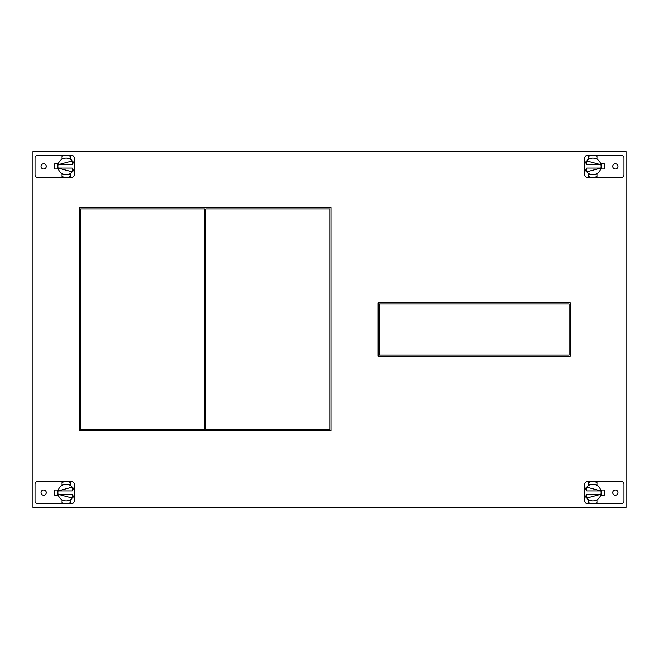 <?xml version="1.0" encoding="UTF-8"?>
<svg xmlns="http://www.w3.org/2000/svg" width="659" height="659" viewBox="0 0 659 659"><rect width="100%" height="100%" fill="white"/><g stroke="black" fill="none" stroke-linecap="round" stroke-linejoin="round"><path stroke-width="0.99" d="M584.838 164.157L584.838 157.831A2.405 2.405 0 0 1 587.251 155.425L621.577 155.425A2.405 2.405 0 0 1 623.982 157.831L623.982 174.964A2.405 2.405 0 0 1 621.577 177.37L587.251 177.37A2.405 2.405 0 0 1 584.838 174.964L584.838 168.638M615.374 169.009A2.611 2.611 0 0 0 617.985 166.398A2.611 2.611 0 0 0 615.374 163.786A2.611 2.611 0 0 0 612.763 166.398A2.611 2.611 0 0 0 615.374 169.009M600.72 168.992L604.287 168.992L604.287 163.803L600.72 163.803M588.685 156.241A10.972 10.972 0 0 1 596.988 156.241L596.988 159.206A8.303 8.303 0 0 0 588.685 159.206L588.685 156.241M592.836 155.425L593.331 155.433M593.421 158.119L592.836 158.094M596.988 176.554A10.972 10.972 0 0 1 588.685 176.554L588.685 173.589A8.303 8.303 0 0 0 596.988 173.589L596.988 176.554M592.532 177.362L593.141 177.362M584.558 167.007L584.533 166.398L584.558 167.007M596.988 159.206A8.303 8.303 0 0 1 596.988 173.589M588.685 173.589A8.303 8.303 0 0 1 588.685 159.206M586.617 168.07L600.967 168.07L586.617 171.9L586.617 168.07M601.115 165.788L601.14 166.398L601.115 165.788M586.617 160.895L600.967 164.725L586.617 164.725L586.617 160.895M601.618 163.803L601.618 168.992M593.413 481.647L592.836 481.63A10.972 10.972 0 0 1 596.988 482.446L596.988 485.411A8.303 8.303 0 0 0 588.685 485.411L588.685 482.446A10.972 10.972 0 0 1 592.836 481.63L621.577 481.63A2.405 2.405 0 0 1 623.982 484.036L623.982 501.169A2.405 2.405 0 0 1 621.577 503.575L592.836 503.575A10.972 10.972 0 0 1 588.685 502.759L588.685 499.794A8.303 8.303 0 0 0 596.988 499.794L596.988 502.759A10.972 10.972 0 0 1 592.836 503.575L587.251 503.575A2.405 2.405 0 0 1 584.838 501.169L584.838 494.843M592.194 481.647L587.251 481.63A2.405 2.405 0 0 0 584.838 484.036L584.838 490.362M615.374 495.214A2.611 2.611 0 0 0 617.985 492.602A2.611 2.611 0 0 0 615.374 489.991A2.611 2.611 0 0 0 612.763 492.602A2.611 2.611 0 0 0 615.374 495.214M600.72 490.008L604.287 490.008L604.287 495.197L600.72 495.197M594.434 481.745L592.836 481.63M594.212 481.721L593.775 481.671M593.487 484.324L592.301 484.316M592.499 503.567L593.174 503.567M592.268 500.889L593.372 500.889M584.566 493.336L584.533 492.602A8.303 8.303 0 0 1 588.685 485.411M596.988 485.411A8.303 8.303 0 0 1 596.988 499.794M588.685 499.794A8.303 8.303 0 0 1 584.533 492.602M600.967 494.275L586.617 494.275L586.617 498.105L600.967 494.275M601.107 491.878L601.14 492.602M586.617 487.1L600.967 490.93L586.617 490.93L586.617 487.1M601.618 495.197L601.618 490.008M74.162 494.843L74.162 501.169A2.405 2.405 0 0 1 71.749 503.575L37.423 503.575A2.405 2.405 0 0 1 35.018 501.169L35.018 484.036A2.405 2.405 0 0 1 37.423 481.63L71.749 481.63A2.405 2.405 0 0 1 74.162 484.036L74.162 490.362M43.626 489.991A2.611 2.611 0 0 0 41.015 492.602A2.611 2.611 0 0 0 43.626 495.214A2.611 2.611 0 0 0 46.237 492.602A2.611 2.611 0 0 0 43.626 489.991M58.28 490.008L54.713 490.008L54.713 495.197L58.28 495.197M70.315 502.759A10.972 10.972 0 0 1 62.012 502.759L62.012 499.794A8.303 8.303 0 0 0 70.315 499.794L70.315 502.759M66.164 503.575L65.669 503.567M65.579 500.881L66.164 500.906M62.012 482.446A10.972 10.972 0 0 1 70.315 482.446L70.315 485.411A8.303 8.303 0 0 0 62.012 485.411L62.012 482.446M66.468 481.638L65.859 481.638M74.442 491.993L74.467 492.602L74.442 491.993M62.012 499.794A8.303 8.303 0 0 1 62.012 485.411M70.315 485.411A8.303 8.303 0 0 1 70.315 499.794M72.383 490.93L58.033 490.93L72.383 487.1L72.383 490.93M57.885 493.212L57.86 492.602L57.885 493.212M72.383 498.105L58.033 494.275L72.383 494.275L72.383 498.105M57.382 495.197L57.382 490.008M626.05 507.43L32.95 507.43L32.95 151.57L626.05 151.57L626.05 507.43M604.287 168.992L604.287 163.803M54.713 490.008L54.713 495.197M54.713 168.992L54.713 163.803L54.713 168.992L58.28 168.992M604.287 490.008L604.287 495.197M79.508 430.681L330.983 430.681L330.983 207.676L79.508 207.676L79.508 430.681M378.134 356.189L570.299 356.189L570.299 302.81L378.134 302.81L378.134 356.189M379.32 303.997L379.32 355.003L569.112 355.003L569.112 303.997L379.32 303.997M204.652 429.495L204.652 208.862L80.695 208.862L80.695 429.495L204.652 429.495M205.839 429.495L205.839 208.862L329.797 208.862L329.797 429.495L205.839 429.495M65.587 177.353L66.164 177.37A10.972 10.972 0 0 1 62.012 176.554L62.012 173.589A8.303 8.303 0 0 0 70.315 173.589L70.315 176.554A10.972 10.972 0 0 1 66.164 177.37L37.423 177.37A2.405 2.405 0 0 1 35.018 174.964L35.018 157.831A2.405 2.405 0 0 1 37.423 155.425L66.164 155.425A10.972 10.972 0 0 1 70.315 156.241L70.315 159.206A8.303 8.303 0 0 0 62.012 159.206L62.012 156.241A10.972 10.972 0 0 1 66.164 155.425L71.749 155.425A2.405 2.405 0 0 1 74.162 157.831L74.162 164.157M66.806 177.353L71.749 177.37A2.405 2.405 0 0 0 74.162 174.964L74.162 168.638M43.626 163.786A2.611 2.611 0 0 0 41.015 166.398A2.611 2.611 0 0 0 43.626 169.009A2.611 2.611 0 0 0 46.237 166.398A2.611 2.611 0 0 0 43.626 163.786M58.28 163.803L54.713 163.803M64.566 177.255L66.164 177.37M64.788 177.279L65.225 177.329M65.513 174.676L66.699 174.684M66.501 155.433L65.826 155.433M66.732 158.111L65.628 158.111M74.434 165.664L74.467 166.398A8.303 8.303 0 0 1 70.315 173.589M62.012 173.589A8.303 8.303 0 0 1 62.012 159.206M70.315 159.206A8.303 8.303 0 0 1 74.467 166.398M58.033 164.725L72.383 164.725L72.383 160.895L58.033 164.725M57.893 167.122L57.86 166.398M72.383 171.9L58.033 168.07L72.383 168.07L72.383 171.9M57.382 163.803L57.382 168.992"/></g></svg>
